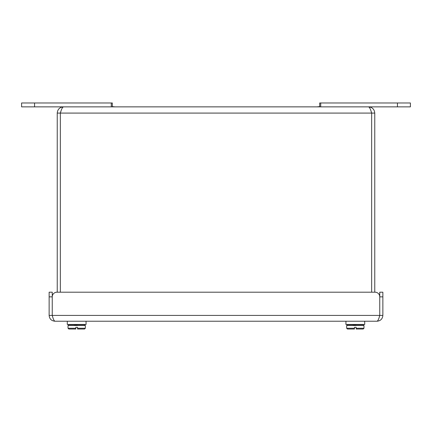 <?xml version="1.0" encoding="UTF-8"?>
<svg xmlns="http://www.w3.org/2000/svg" width="432" height="432" viewBox="0 0 432 432"><rect width="100%" height="100%" fill="white"/><g stroke="black" fill="none" stroke-linecap="round" stroke-linejoin="round"><path stroke-width="0.65" d="M371.65 292.194L371.65 113.087C370.613 109.307 369.576 107.233 368.539 106.866L63.461 106.866C62.424 107.233 61.387 109.307 60.35 113.087L60.35 292.194M368.539 106.866C372.319 107.233 374.393 109.307 374.76 113.087L374.76 292.194L375.084 292.194A4.666 4.666 0 0 1 379.75 296.86L379.75 315.414L379.307 316.894M52.693 316.894L52.25 315.414L52.25 296.86A4.666 4.666 0 0 1 56.916 292.194L57.24 292.194L57.24 113.087C57.607 109.307 59.681 107.233 63.461 106.866M371.061 111.267L371.65 113.087L374.76 113.087M57.24 113.087L60.35 113.087L60.939 111.267M311.423 321.224L324.697 321.224M319.68 106.607L316.823 106.866M112.32 106.607L115.177 106.866M34.56 102.978L34.56 106.866L21.6 106.866L21.6 102.978L112.32 102.978L112.32 106.866M34.56 106.866L111.283 106.866L111.283 102.978M320.717 102.978L410.4 102.978L410.4 106.866L320.717 106.866L320.717 102.978L319.68 102.978L319.68 106.866M364.705 321.224L364.705 324.464L345.935 324.464L345.935 321.224M363.199 324.724L347.441 324.724L346.664 325.501L363.976 325.501L363.199 324.724L347.441 324.724M354.467 329.022L347.441 329.022L354.467 329.022L354.467 327.316L356.173 327.316L356.173 329.022L363.199 329.022L356.173 329.022M354.467 328.682L354.467 328.244L346.664 328.244L347.441 329.022L346.664 328.244L346.664 325.501M363.976 325.501L363.976 328.244L356.173 328.244L356.173 328.682M355.811 325.501L355.714 324.724M354.829 325.501L354.926 324.724L354.829 325.501M352.939 325.501L353.403 324.724L352.939 325.501M353.921 325.501L354.197 324.724M354.499 325.501L354.656 324.724M86.065 321.224L86.065 324.464L67.295 324.464L67.295 321.224M84.559 324.724L68.801 324.724L68.024 325.501L85.336 325.501L84.559 324.724L68.801 324.724M75.827 329.022L68.801 329.022L75.827 329.022L75.827 327.316L77.533 327.316L77.533 329.022L84.559 329.022L77.533 329.022M75.827 328.682L75.827 328.244L68.024 328.244L68.801 329.022M85.336 325.501L85.336 328.244L77.533 328.244L77.533 328.676M77.171 325.501L77.074 324.724M76.189 325.501L76.286 324.724L76.189 325.501M74.299 325.501L74.763 324.724L74.299 325.501M75.281 325.501L75.557 324.724M75.859 325.501L76.016 324.724M377.055 321.224C377.951 320.879 378.853 318.94 379.75 315.414L379.75 292.194L382.86 292.194L382.86 315.414C382.514 318.94 380.581 320.879 377.055 321.224L54.945 321.224C51.419 320.879 49.486 318.94 49.14 315.414L49.14 292.194L52.25 292.194L52.25 315.414C53.147 318.94 54.049 320.879 54.945 321.224M382.86 315.414L379.75 315.414L379.75 296.86L379.75 315.414L49.14 315.414M56.916 292.194L375.084 292.194M52.25 315.414L52.25 296.86L52.25 315.414M60.35 113.087L371.65 113.087M397.44 102.978L397.44 106.866M379.75 296.86L382.86 296.86M49.14 296.86L52.25 296.86M363.976 328.244L363.199 329.022M68.024 325.501L68.024 328.244M85.336 328.244L84.559 329.022"/></g></svg>
